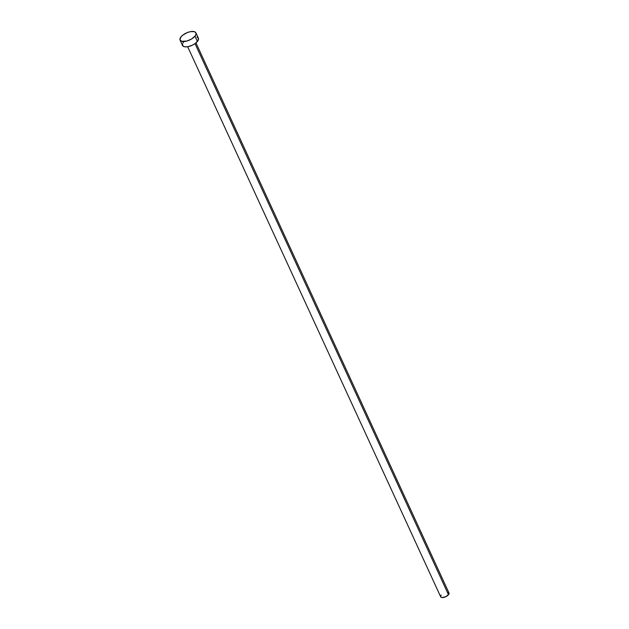 <?xml version="1.0" encoding="UTF-8"?>
<svg xmlns="http://www.w3.org/2000/svg" width="629" height="629" viewBox="0 0 629 629"><rect width="100%" height="100%" fill="white"/><g stroke="black" fill="none" stroke-linecap="round" stroke-linejoin="round"><path stroke-width="0.94" d="M187.67 46.727L440.677 596.811A4.576 2.036 -24.7 0 0 444.129 597.306A4.576 2.036 -24.7 0 0 448.485 594.72L195.021 43.645L448.485 594.72A4.576 2.036 -24.7 0 0 448.988 592.982L195.981 42.906M194.959 36.16A8.712 3.876 155.3 0 1 186.664 41.097A8.712 3.876 155.3 0 1 180.083 40.146A8.712 3.876 155.3 0 1 181.042 36.844A8.712 3.876 155.3 0 1 189.329 31.906A8.712 3.876 155.3 0 1 195.918 32.865A8.712 3.876 155.3 0 1 194.959 36.16L197.404 41.483L194.959 36.16L191.507 39.029L186.868 41.042L181.545 41.302L179.933 39.596L181.042 36.844L183.141 34.886L187.544 32.488L190.666 31.615L194.455 31.702L195.823 32.684L195.996 34.257L194.959 36.16M180.083 40.146L182.528 45.461A8.712 3.876 -24.7 0 0 189.117 46.412A8.712 3.876 -24.7 0 0 197.404 41.483A8.712 3.876 -24.7 0 0 198.363 38.18L195.918 32.865M196.901 37.025L198.269 38.007L198.072 40.5L195.305 43.44L192.466 45.154L187.772 46.711L185.06 46.845L183.165 46.216L182.441 44.069M182.819 43.142L183.487 42.159M448.225 592.376L448.941 592.895L448.839 594.201L445.89 596.646L442.006 597.534L441.008 597.204L440.63 596.08M440.827 595.592L441.181 595.073"/></g></svg>
